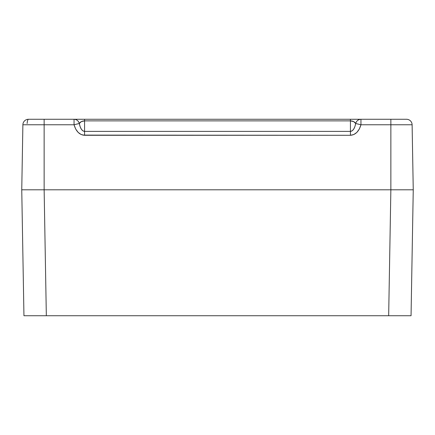 <?xml version="1.0" encoding="UTF-8"?>
<svg xmlns="http://www.w3.org/2000/svg" width="435" height="435" viewBox="0 0 435 435"><rect width="100%" height="100%" fill="white"/><g stroke="black" fill="none" stroke-linecap="round" stroke-linejoin="round"><path stroke-width="0.65" d="M405.561 189.796L21.75 189.796L23.947 315.728L21.75 189.796L28.308 189.796L21.75 189.796L22.886 124.769L44.136 124.769L44.136 189.796L46.333 315.728L23.947 315.728L388.667 315.728L46.333 315.728L44.136 189.796L29.439 189.796M411.053 315.728L388.667 315.728L390.864 189.796L44.136 189.796L390.864 189.796L388.667 315.728L411.053 315.728L413.25 189.796L411.053 315.728M406.692 189.796L390.864 189.796L406.692 189.796M21.75 189.796L44.136 189.796L21.75 189.796L22.886 124.769A5.595 5.595 -90 0 1 28.482 119.272L75.685 119.272M76.826 119.272L406.518 119.272A5.595 5.595 0 0 1 412.114 124.769L413.25 189.796L390.864 189.796L390.864 124.769L360.952 124.769L359.315 129.037L356.852 132.398L353.796 134.551L350.431 135.29L84.569 135.29L81.204 134.551L78.148 132.398L75.685 129.037L74.048 124.769L44.136 124.769L44.136 189.796L390.864 189.796L390.864 124.769L412.114 124.769L413.25 189.796M82.867 135.106L350.431 135.29C355.466 134.899 358.973 131.392 360.952 124.769L412.114 124.769A5.595 5.595 0 0 0 406.518 119.272L390.864 119.272L390.864 124.769L390.864 119.272L360.952 119.272L360.952 124.769L360.952 119.272C358.261 119.446 356.51 120.859 355.689 123.507L353.644 121.599L350.431 120.876L350.431 131.397L84.569 131.397L84.569 120.876L350.431 120.876L353.644 121.599L355.689 123.507L354.873 126.705L355.689 123.507L360.952 124.769L355.689 123.507A5.595 5.427 -90 0 1 360.952 119.272L350.431 119.272L350.431 120.876C352.948 120.973 354.704 121.849 355.689 123.507C354.704 128.472 352.948 131.104 350.431 131.397L350.431 119.272L84.569 119.272L84.569 120.876L81.356 121.599L79.311 123.507L80.127 126.705L81.356 129.228L82.884 130.843L81.356 129.228L80.127 126.705L79.311 123.507L81.356 121.599L84.569 120.876L84.569 131.397L82.884 130.843M356.852 132.398L359.315 129.037M28.482 119.272A5.595 5.595 90 0 0 22.886 124.769L44.136 124.769L44.136 119.272L28.482 119.272A5.595 1.381 90 0 0 27.144 123.507M44.136 119.272L44.136 124.769L74.048 124.769L74.048 119.272L44.136 119.272M353.644 129.228L354.873 126.705L353.644 129.228L352.116 130.843L353.644 129.228M352.116 130.843L350.431 131.397L350.431 135.29L350.431 131.397L84.569 131.397L84.569 135.29L84.569 131.397C82.052 131.104 80.296 128.472 79.311 123.507C80.296 121.849 82.052 120.973 84.569 120.876L350.431 120.876M84.569 120.876L84.569 119.272L74.048 119.272A5.595 5.427 90 0 1 79.311 123.507L74.048 124.769C76.027 131.392 79.534 134.899 84.569 135.29M77.386 123.942L79.311 123.507C78.49 120.859 76.739 119.446 74.048 119.272L74.048 124.769L77.386 123.942"/></g></svg>

